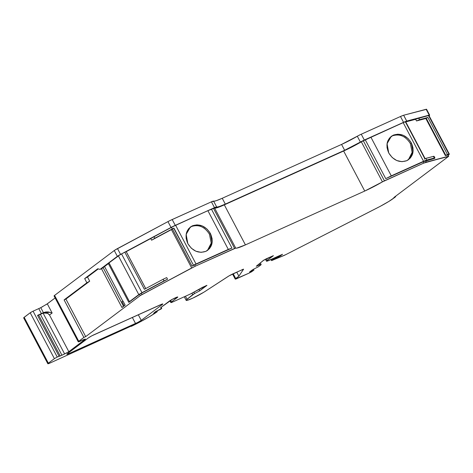 <?xml version="1.0" encoding="UTF-8"?>
<svg xmlns="http://www.w3.org/2000/svg" width="473" height="473" viewBox="0 0 473 473"><rect width="100%" height="100%" fill="white"/><g stroke="black" fill="none" stroke-linecap="round" stroke-linejoin="round"><path stroke-width="0.71" d="M253.493 269.238L253.954 270.107L250.997 272.17L253.954 270.107L253.493 269.238L253.954 270.107L249.555 272.028L252.795 269.592L258.335 266.813L260.647 265.075L261.12 264.502L259.955 264.803L259.37 263.698L259.955 264.803L256.248 266.258L263.408 260.392L266.287 258.79L273.382 255.674L266.754 260.741L266.488 261.185L267.174 261.126L282.523 254.291L280.312 255.958L280.057 255.485L280.312 255.958L273.359 259.364L272.986 258.654L273.359 259.364L272.424 259.902L273.359 259.364L272.986 258.654M210.408 233.502L209.456 234.218L211.218 243.104L207.44 250.483L211.218 243.104L209.456 234.218L210.408 233.502C213.82 241.561 212.306 247.521 205.867 251.37C198.619 253.694 192.612 251.133 187.852 243.684C184.44 235.625 185.954 229.671 192.393 225.816C199.636 223.493 205.643 226.059 210.408 233.502L207.133 229.157L202.338 225.958L197.016 224.841L192.393 225.816L188.609 228.713L186.374 233.219L186.126 238.351L187.852 243.684L191.329 248.224L195.857 251.204L201.072 252.346L205.867 251.37L209.545 248.603L211.869 244.033L212.093 238.563L210.408 233.502L212.111 242.82L207.848 250.193L205.867 251.37C198.619 253.694 192.612 251.133 187.852 243.684L186.149 234.366L190.412 226.999L192.393 225.816C199.636 223.493 205.643 226.059 210.408 233.502L209.456 234.218C204.708 226.756 198.707 224.196 191.441 226.532L190.17 227.211M411.309 142.834L410.357 143.55L412.125 152.436L408.341 159.815L412.125 152.436L410.357 143.55L411.309 142.834C414.72 150.893 413.207 156.847 406.768 160.702C399.525 163.025 393.518 160.465 388.753 153.016C385.341 144.957 386.855 139.003 393.3 135.148C400.542 132.824 406.549 135.39 411.309 142.834L408.039 138.488L403.244 135.29L397.923 134.172L393.3 135.148L389.516 138.039L387.281 142.55L387.026 147.682L388.753 153.016L392.235 157.556L396.764 160.536L401.979 161.677L406.768 160.702L410.446 157.935L412.769 153.358L413 147.895L411.309 142.834L413.012 152.152L408.749 159.525L406.768 160.702C399.525 163.025 393.518 160.465 388.753 153.016L387.05 143.697L391.313 136.33L393.3 135.148C400.542 132.824 406.549 135.39 411.309 142.834L410.357 143.55C405.615 136.088 399.608 133.528 392.348 135.863L391.07 136.543M390.84 136.697L392.348 135.863C399.608 133.528 405.615 136.088 410.357 143.55L410.351 143.532M397.468 134.894L397.054 134.888M189.939 227.365L191.441 226.532C198.707 224.196 204.708 226.756 209.456 234.218L209.444 234.2M196.567 225.568L196.147 225.556M428.414 115.938L428.497 115.412L448.924 154.151L448.842 154.677L449.35 154.174L448.144 155.203L448.924 154.151L447.464 154.541L427.905 117.446L426.238 118.238L445.797 155.333L447.464 154.541L427.905 117.446L419.545 119.657L418.676 118.008L428.497 115.412L448.924 154.151L445.359 155.587L448.008 154.961M404.906 122.081L405.272 121.644L424.831 158.739L424.464 159.176L425.109 158.656M405.58 121.62L403.132 122.548L423.56 161.287L426.67 160.045L425.801 158.396L424.831 158.739L405.272 121.644L403.132 122.548L423.56 161.287L391.283 175.855L370.856 137.111L403.132 122.548L423.56 161.287L385.749 178.64L424.518 161.187L434.451 158.473L434.935 157.982L434.51 157.964L433.64 156.315L425.824 158.384L426.693 160.034L434.51 157.964L434.451 158.473L433.64 156.315L425.824 158.384L426.693 160.034L434.51 157.964L433.64 156.315L424.831 158.739L405.272 121.644L365.322 139.896L385.749 178.64L423.016 161.819L423.696 163.114A7.024 0.698 -27.8 0 1 426.285 162.103L448.428 156.51L393.849 197.543L395.665 196.721L393.849 197.543L448.617 156.35L393.849 197.543L395.665 196.721L395.458 196.33L395.665 196.721L393.571 198.293L395.665 196.721L395.458 196.33M196.029 263.975L175.607 225.231L171.415 227.282L172.284 228.932L173.898 228.104L193.457 265.199L196.029 263.975L175.607 225.231L207.878 210.662L228.305 249.407L196.029 263.975L175.607 225.231L207.878 210.662L228.305 249.407L231.936 248.053L211.514 209.308L207.878 210.662L211.514 209.308L207.878 210.662L228.305 249.407L193.457 265.199L225.113 251.133L231.936 248.053L211.514 209.308L213.506 208.41L234.614 248.443L235.708 248.089L214.6 208.049L213.506 208.41L234.614 248.443L235.708 248.089L214.6 208.049A21.291 2.117 152.2 0 0 224.32 204.862L245.428 244.896L364.748 191.045L343.64 151.011A21.291 2.117 152.2 0 0 361.331 141.829L382.438 181.863L384.431 180.834L363.323 140.794L361.331 141.829L382.438 181.863A21.291 2.117 -27.8 0 1 364.748 191.045L343.64 151.011L224.32 204.862L245.428 244.896A21.291 2.117 -27.8 0 1 235.708 248.089L195.355 266.163L194.669 264.874L192.038 266.145L193.457 265.199L173.898 228.104L172.45 229.033L191.997 266.104M141.977 292.681L121.549 253.936L118.368 255.863L138.796 294.608L141.977 292.681L121.549 253.936L124.819 252.192L144.377 289.281L163.138 279.253L164.007 280.903L141.977 292.681L121.549 253.936L124.819 252.192L144.377 289.281L163.138 279.253L164.007 280.903L167.548 279.23L166.679 277.58L163.138 279.253L164.007 280.903L140.126 293.727L129.454 301.626L109.027 262.887L118.368 255.863L138.796 294.608L129.454 301.626L109.027 262.887L119.699 254.982L121.549 253.936L118.368 255.863L138.796 294.608L167.548 279.23L140.28 293.834L128.845 302.371L129.454 301.626L109.027 262.887L118.368 255.863M426.67 160.045L425.824 158.384L426.693 160.034L423.56 161.287L426.67 160.045L425.801 158.396L424.831 158.739M145.684 288.583L126.19 251.612L145.684 288.583L126.19 251.612L124.819 252.192L125.729 251.748L126.244 251.648L145.714 288.571M172.485 229.05L151.596 240.207L172.284 228.926L171.415 227.276L153.885 236.648L154.76 238.297L172.284 228.926L171.415 227.276L172.284 228.932L173.898 228.104L172.45 229.033L192.003 266.122L194.669 264.874L192.008 266.128L193.457 265.199L173.709 228.199M164.007 280.903L141.232 293.301L141.912 294.59L191.683 267.984L171.445 229.6L151.596 240.207L150.727 238.558L171.415 227.276L172.284 228.932L171.415 227.276L175.607 225.231L153.885 236.648L154.76 238.297L173.898 228.104M38.378 315.272C38.833 314.888 38.55 314.917 37.533 315.355L59.084 356.222C60.095 355.785 60.378 355.755 59.923 356.139L61.951 355.229L40.4 314.356L38.685 315.13L43.108 313.138L64.63 353.952L61.951 355.229L40.4 314.356L43.41 312.647L45.828 311.961L48.234 311.944L52.142 313.014L49.494 315.006L47.631 313.357L45.757 312.878L43.108 313.138L64.63 353.952L68.839 351.705L49.494 315.006L48.287 313.717L46.661 313.031L43.108 313.138L64.63 353.952L61.951 355.229L40.4 314.356L38.685 315.13M60.142 355.891L57.239 357.056L33.057 311.181L38.762 308.603L41.399 313.611L37.533 315.355L59.084 356.222L57.239 357.056L33.057 311.181L30.207 312.771L54.395 358.64L57.239 357.056L54.395 358.64L48.347 363.187L24.158 317.312L23.65 317.862L47.838 363.737A4.736 0.473 -27.8 0 1 48.347 363.187L47.998 363.772L50.014 363.039A4.736 0.473 -27.8 0 1 47.838 363.737M272.005 259.098L272.424 259.902L272.005 259.098L272.424 259.902L271.62 260.505L271.1 259.511L271.526 260.617L271.1 259.511M445.797 155.333L447.464 154.541L427.905 117.446L426.238 118.238L445.797 155.333L445.359 155.587L425.806 118.492L426.238 118.238L445.797 155.333L445.359 155.587L447.789 154.949L448.469 156.238L447.789 154.949L448.469 156.238L423.696 163.114A7.024 0.698 -27.8 0 1 426.285 162.103L448.469 156.238M447.789 154.949L445.359 155.587L425.806 118.492L416.5 120.958L419.545 119.657L418.676 118.008L415.631 119.308L416.5 120.958L419.545 119.657L418.676 118.008L428.497 115.412L448.924 154.151L447.464 154.541M427.905 117.446L419.545 119.657L427.905 117.446L425.806 118.492L416.5 120.958L419.545 119.657M428.922 115.43L405.775 121.91L415.631 119.308L416.5 120.958L426.238 118.238M434.066 156.332L433.64 156.315L433.581 156.829M423.56 161.287L385.749 178.64L423.016 161.819L434.451 158.473L434.51 157.964L426.693 160.034M403.132 122.548L370.856 137.111L391.283 175.855L370.856 137.111L361.331 141.829L363.323 140.794L384.431 180.834L423.696 163.114L423.016 161.819L425.605 160.814L426.285 162.103L425.605 160.814L434.451 158.473M167.548 279.23L166.679 277.58L167.548 279.23L141.232 293.301L141.912 294.59L195.355 266.163L191.683 267.984L171.445 229.6L191.683 267.984L195.355 266.163L194.669 264.874L231.936 248.053L211.514 209.308L213.506 208.41L217.621 207.57L224.32 204.862L245.428 244.896L364.748 191.045L343.64 151.011L224.32 204.862L343.64 151.011L361.331 141.829L382.438 181.863L364.748 191.045A21.291 2.117 -27.8 0 0 382.438 181.863L423.696 163.114L423.016 161.819M171.445 229.6L151.596 240.207L150.727 238.558L153.885 236.648L124.819 252.192L144.377 289.281L145.288 288.843M163.138 279.253L144.377 289.281M126.19 251.612L150.727 238.558L151.596 240.207L154.76 238.297L153.885 236.648M108.447 263.39L109.027 262.887L108.37 263.591L128.798 302.336L138.796 294.608M124.163 305.7L121.963 307.545L101.535 268.806L104.551 266.536L103.008 267.411L123.435 306.149L124.163 305.7L121.993 301.579L123.01 300.999L125.185 305.126L124.163 305.7L121.993 301.579L123.01 300.999L125.185 305.126L121.963 307.545L124.163 305.7L121.993 301.579L123.01 300.999L125.185 305.126L121.963 307.545L123.435 306.149L103.008 267.411L104.551 266.536L122.791 301.13M125.185 305.126L121.963 307.545L101.535 268.806L103.008 267.411L123.435 306.149M38.609 315.059L37.533 315.355L59.084 356.222L57.239 357.056L33.057 311.181L30.71 312.434L30.207 312.771L54.395 358.64L48.347 363.187L24.158 317.312L30.207 312.771L54.395 358.64L48.347 363.187A4.736 0.473 -27.8 0 0 50.014 363.039L138.554 322.734L149.297 316.792L157.296 311.654L156.947 310.992L157.296 311.654L153.619 313.315L155.381 311.737L160.926 309.088L161.731 308.366L155.381 311.737L160.926 309.088L161.731 308.366L160.619 307.669L169.269 301.165A4.736 0.473 -27.8 0 1 174.969 297.99L175.607 297.7A4.736 0.473 -27.8 0 1 177.783 297.003A4.736 0.473 -27.8 0 1 177.274 297.552L177.044 297.115L177.274 297.552L171.368 301.993L170.499 300.349L171.368 301.993L170.865 302.554L173.029 301.851A4.736 0.473 -27.8 0 1 170.854 302.543A4.736 0.473 -27.8 0 1 171.368 301.993L170.499 300.349M161.151 307.267L161.731 308.366L161.151 307.267L161.731 308.366L160.619 307.669L172.58 299.167L177.765 297.097L171.368 301.993A4.736 0.473 -27.8 0 0 173.029 301.851L190.672 293.887L173.029 301.851L190.672 293.887L202.639 287.259L191.139 293.662L206.287 285.562L199.701 290.848L198.908 289.34M259.37 263.698L259.955 264.803C261.244 264.324 261.474 264.419 260.647 265.075L261.131 264.543M191.943 293.225L192.7 294.661L194.563 293.538L193.841 292.166L194.563 293.538L192.7 294.661L191.943 293.225L192.7 294.661L186.179 300.207L187.332 300.314L192.818 298.12L203.822 292.243L228.021 276.504A4.736 0.473 -27.8 0 1 233.053 273.79L243.571 269.184L238.865 276.179L236.731 272.129L238.865 276.179L235.731 278.538A4.76 0.473 -27.8 0 0 237.405 278.39L249.389 272.98L237.405 278.39A4.76 0.473 -27.8 0 1 235.223 279.088L249.389 272.98L253.954 270.107L249.555 272.028L252.795 269.592L258.335 266.813L260.647 265.075C261.474 264.419 261.244 264.324 259.955 264.803L256.248 266.258L263.94 260.038L273.335 255.662L267.239 260.345A7.107 0.704 152.2 0 0 266.47 261.167A7.107 0.704 152.2 0 0 269.734 260.126L282.523 254.291L280.312 255.958L271.756 260.558L285.751 254.657A4.736 0.473 -27.8 0 1 284.048 255.479L271.52 260.611L284.048 255.479A4.736 0.473 -27.8 0 0 285.751 254.657L380.002 206.459L388.883 201.415L395.665 196.721M370.856 137.111L365.322 139.896L385.749 178.64L391.283 175.855M429.076 115.696L429.655 115.14L429.218 115.122L406.703 121.082L403.652 115.229L406.733 121.07L363.37 140.493L344.64 150.266L225.314 204.111L219.354 206.524L214.5 207.659L171.031 227.442L167.95 221.601L171.031 227.442L118.699 255.473L100.045 269.374L97.769 268.753L84.673 278.603L87.499 277.024L98.307 268.901L87.499 277.024L89.699 281.199L65.913 299.078L85.702 336.61L140.28 295.578L139.6 294.283L141.232 293.301L139.6 294.283L140.28 295.578L191.683 267.984M108.4 263.644L104.545 266.536M128.845 302.371L139.6 294.283L129.454 301.626M193.841 292.166L194.563 293.538L199.701 290.848L194.563 293.538L199.701 290.848L206.719 285.385M194.563 293.538L187.054 299.279A12.552 1.248 152.2 0 0 186.173 300.361A12.552 1.248 152.2 0 0 193.38 297.854A12.552 1.248 152.2 0 0 205.276 291.321L229.109 275.836L242.986 269.32L243.56 269.238L238.865 276.179L235.731 278.538L233.195 273.725L235.731 278.538L235.229 279.1A4.76 0.473 -27.8 0 1 235.731 278.538L233.195 273.725M429.65 115.105A4.736 0.473 152.2 0 0 429.218 115.122A4.736 0.473 152.2 0 1 429.135 115.654A4.736 0.473 152.2 0 0 429.65 115.105L426.569 109.269A4.736 0.473 152.2 0 0 426.143 109.281L429.218 115.122L406.703 121.082L403.629 115.246A9.478 0.94 152.2 0 0 400.477 116.506L403.558 122.341L364.322 140.049A4.736 0.473 152.2 0 0 360.385 142.089A18.95 1.88 -27.8 0 1 344.64 150.266L225.314 204.111A18.95 1.88 -27.8 0 1 216.664 206.949A4.736 0.473 152.2 0 0 214.5 207.659L175.27 225.367A9.478 0.94 152.2 0 0 171.031 227.442L120.574 254.415A4.736 0.473 152.2 0 0 117.351 256.36L100.045 269.374L97.769 268.753L84.673 278.603L87.499 277.024L89.699 281.199L86.866 282.777L64.092 299.894L65.913 299.078L85.702 336.61L83.881 337.426L64.092 299.894L65.913 299.078L85.702 336.61L140.28 295.578L139.6 294.283M98.307 268.901L87.499 277.024L89.699 281.199L65.913 299.078L89.699 281.199L86.866 282.777L64.092 299.894L65.913 299.078M418.676 118.008L415.631 119.308L416.5 120.958M140.28 295.578L85.702 336.61L83.881 337.426L78.76 341.281L54.578 295.406L114.277 250.524L117.351 256.36A4.736 0.473 152.2 0 1 120.574 254.415L117.499 248.573L167.95 221.601L171.025 227.442A9.478 0.94 152.2 0 1 175.27 225.367L172.19 219.531L211.425 201.823L214.5 207.659A4.736 0.473 152.2 0 1 216.664 206.949L213.589 201.114A18.95 1.88 152.2 0 0 222.239 198.276L225.314 204.111L222.239 198.276L341.559 144.425L344.64 150.266L341.559 144.425A18.95 1.88 152.2 0 0 357.304 136.254L360.385 142.089A4.736 0.473 152.2 0 1 364.322 140.049L361.242 134.208L400.477 116.506L403.652 115.229L406.703 121.082A9.478 0.94 152.2 0 0 403.558 122.341L364.322 140.049L361.242 134.208A4.736 0.473 152.2 0 0 357.304 136.254L360.385 142.089A18.95 1.88 -27.8 0 1 344.64 150.266L225.314 204.111A18.95 1.88 -27.8 0 1 216.664 206.949L213.589 201.114A4.736 0.473 152.2 0 0 211.425 201.823L214.5 207.659L175.27 225.367L172.19 219.531A9.478 0.94 152.2 0 0 167.95 221.606L171.031 227.442L120.574 254.415L117.499 248.573A4.736 0.473 152.2 0 0 114.277 250.524L117.351 256.36L100.045 269.374L101.612 268.664M385.749 178.64L365.322 139.896L363.323 140.794L384.431 180.834L382.438 181.863M100.045 269.374L97.769 268.753L84.673 278.603L86.866 282.777L64.092 299.894L83.881 337.426L78.246 341.79L85.371 339.159L68.839 351.705L61.951 355.229M40.4 314.356L43.41 312.647L45.828 311.961L48.234 311.944L52.142 313.014L47.306 303.843L55.122 297.96L47.306 303.843L40.773 307.645L43.41 312.647L50.351 312.334M42.795 306.593L40.773 307.645A7.107 0.704 152.2 0 1 38.762 308.603L33.057 311.181L38.762 308.603L41.399 313.611L37.533 315.355L41.399 313.611A7.107 0.704 152.2 0 0 43.41 312.647A7.107 0.704 152.2 0 1 41.399 313.611A7.107 0.704 152.2 0 0 43.41 312.647L40.773 307.645L43.41 312.647L42.369 313.433M68.632 352.752L69.046 353.544A4.736 0.473 -27.8 0 1 66.87 354.236A4.736 0.473 -27.8 0 1 67.379 353.686L88.433 337.864A4.736 0.473 -27.8 0 1 94.133 334.683L162.34 304.003L162.789 304.074L162.298 304.529L141.244 320.351A4.736 0.473 -27.8 0 1 135.55 323.532L132.339 317.442L135.55 323.532L69.046 353.544L67.036 354.271L67.379 353.686L88.433 337.864L91.744 335.865L160.631 304.671A4.736 0.473 -27.8 0 1 162.807 303.979A4.736 0.473 -27.8 0 1 162.298 304.529L162.068 304.092L162.298 304.529L141.244 320.351L137.933 322.35L69.046 353.544A4.736 0.473 -27.8 0 1 67.379 353.686L88.433 337.864A4.736 0.473 -27.8 0 1 94.133 334.683L160.631 304.671A4.736 0.473 -27.8 0 1 162.298 304.529L141.244 320.351A4.736 0.473 -27.8 0 1 135.55 323.532L132.339 317.442M138.293 314.752L141.244 320.351M364.748 191.045L245.428 244.896L236.689 248.142L235.708 248.089L214.6 208.049L213.506 208.41L234.614 248.443L195.355 266.163L194.669 264.874M157.296 311.654L153.619 313.315L155.381 311.737L153.619 313.315L157.296 311.654A24.732 2.454 152.2 0 1 131.228 326.388A24.732 2.454 152.2 0 0 157.296 311.654L156.947 310.992M206.79 285.521L202.639 287.259L206.938 285.385L199.701 290.848M192.7 294.661L187.054 299.279L185.451 296.24L187.054 299.279A12.552 1.248 152.2 0 0 191.127 298.883A12.552 1.248 152.2 0 0 205.276 291.321L228.021 276.504A4.736 0.473 -27.8 0 1 233.053 273.79L243.518 269.167M259.955 264.803L256.248 266.258L263.408 260.392L273.234 255.834L267.239 260.345L266.394 258.743L267.239 260.345A7.107 0.704 152.2 0 0 269.734 260.126L282.523 254.291L280.312 255.958L280.057 255.485M285.751 254.657L377.602 207.706A18.95 1.88 152.2 0 0 393.571 198.293A18.95 1.88 152.2 0 1 377.602 207.706L285.751 254.657M426.575 109.304L403.652 115.229L406.733 121.07L403.652 115.229L426.143 109.281L429.218 115.122L406.733 121.07M364.322 140.049L361.242 134.208L400.477 116.506L403.558 122.341A9.478 0.94 152.2 0 1 406.703 121.082M120.574 254.415L117.499 248.573L167.95 221.601L171.025 227.442L167.95 221.606L170.138 220.495L211.425 201.823L214.5 207.659M87.499 277.024L84.673 278.603L86.866 282.777L89.699 281.199M85.702 336.61L83.881 337.426L78.76 341.281L54.578 295.406A4.736 0.473 152.2 0 0 54.064 295.956L78.252 341.825A4.736 0.473 152.2 0 0 81.805 340.471A4.736 0.473 -27.8 0 1 85.365 339.117A4.736 0.473 -27.8 0 1 84.856 339.667L84.626 339.23L84.856 339.667L68.839 351.705L49.494 315.006L47.631 313.357L43.782 312.966M64.63 353.952L68.839 351.705L84.856 339.667A4.736 0.473 -27.8 0 0 81.805 340.471A4.736 0.473 152.2 0 1 78.76 341.281A4.736 0.473 152.2 0 0 78.252 341.825M49.494 315.006L52.142 313.014L47.306 303.843L52.142 313.014L49.494 315.006L68.839 351.705M403.629 115.246A9.478 0.94 152.2 0 0 400.477 116.506L360.29 134.657L341.559 144.425A18.95 1.88 152.2 0 0 357.304 136.254L360.385 142.089M225.314 204.111L222.239 198.276L341.559 144.425L344.64 150.266M222.239 198.276L216.273 200.682L211.425 201.823A4.736 0.473 152.2 0 1 213.589 201.114A18.95 1.88 152.2 0 0 222.239 198.276L341.559 144.425M175.27 225.367L172.19 219.531A9.478 0.94 152.2 0 0 167.95 221.606L114.862 250.116L114.277 250.524L117.351 256.36M78.76 341.281L54.578 295.406L114.277 250.524A4.736 0.473 152.2 0 1 117.499 248.573M114.277 250.524L54.578 295.406L54.058 295.921L54.496 295.938M55.122 297.96L46.112 304.659M41.399 313.611L38.762 308.603A7.107 0.704 152.2 0 0 40.773 307.645L47.306 303.843M48.347 363.187L24.158 317.312L30.207 312.771L33.057 311.181M30.207 312.771L23.674 317.755M192.008 266.128L193.457 265.199M253.954 270.107L249.555 272.028L252.795 269.592L258.335 266.813L260.647 265.075M280.312 255.958L273.359 259.364M448.144 155.203L448.842 154.677M175.607 225.231L207.878 210.662M121.549 253.936L124.819 252.192M59.084 356.222C60.095 355.785 60.378 355.755 59.923 356.139M445.359 155.587L425.806 118.492M415.631 119.308L405.775 121.91M228.305 249.407L231.936 248.053M151.596 240.207L154.76 238.297M121.963 307.545L101.535 268.806L103.008 267.411M161.731 308.366L160.619 307.669L169.269 301.165A4.736 0.473 -27.8 0 1 174.969 297.99L175.607 297.7A4.736 0.473 -27.8 0 1 177.274 297.552L177.044 297.115M272.424 259.902L271.62 260.505M425.605 160.814L426.285 162.103M384.431 180.834L423.696 163.114M365.327 139.89L363.323 140.794M343.64 151.011A21.291 2.117 152.2 0 0 361.331 141.829M245.428 244.896A21.291 2.117 -27.8 0 1 235.708 248.089M214.6 208.049A21.291 2.117 152.2 0 0 224.32 204.862M195.355 266.163L234.614 248.443M213.506 208.41L211.508 209.314M150.727 238.558L126.244 251.648M141.232 293.301L141.912 294.59M54.395 358.64L57.239 357.056M236.731 272.129L238.865 276.179L235.731 278.538M83.881 337.426L64.092 299.894M84.673 278.603L86.866 282.777M177.274 297.552L171.368 301.993M243.56 269.238L238.865 276.179M135.55 323.532L69.046 353.544M162.298 304.529L162.068 304.092M187.054 299.279L185.451 296.24M267.239 260.345L266.394 258.743M426.315 109.612A4.736 0.473 152.2 0 0 426.143 109.281L429.218 115.122M403.652 115.229L426.143 109.281M400.477 116.506L403.558 122.341M361.242 134.208A4.736 0.473 152.2 0 0 357.304 136.254M216.664 206.949L213.589 201.114M172.19 219.531L211.425 201.823M54.578 295.406A4.736 0.473 152.2 0 0 54.809 295.844M84.856 339.667L84.626 339.23M38.762 308.603A7.107 0.704 152.2 0 0 40.773 307.645M428.916 115.394L449.344 154.139M425.156 158.668L405.598 121.573M60.172 355.873L38.62 315.006M434.929 157.952L434.06 156.303M260.316 262.929L261.155 264.525M448.682 156.232L448.002 154.943M170.854 302.543L169.902 300.727M235.223 279.088L232.55 274.021M270.97 259.565L271.52 260.611M184.281 296.772L186.173 300.361M265.436 259.198L266.47 261.167"/></g></svg>
